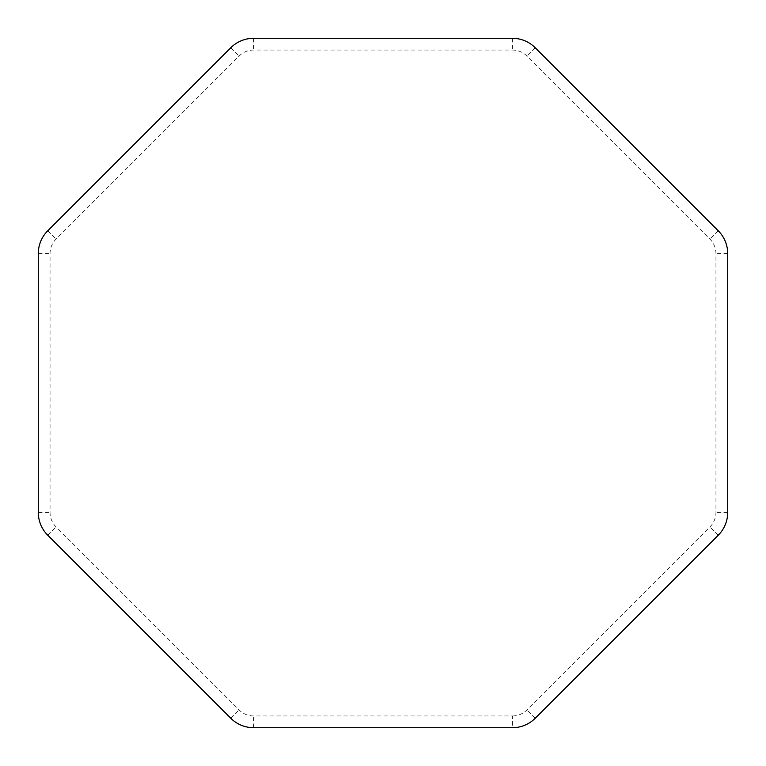 <?xml version="1.0" encoding="UTF-8"?>
<svg xmlns="http://www.w3.org/2000/svg" width="766" height="766" viewBox="0 0 766 766"><rect width="100%" height="100%" fill="white"/><g stroke="black" fill="none" stroke-linecap="round" stroke-linejoin="round"><path stroke-width="0.57" stroke-dasharray="3.83 2.87" d="M512.416 715.951A20.51 20.51 0 0 0 526.922 709.948L709.948 526.922A20.51 20.51 0 0 0 715.951 512.416L715.951 253.584A20.51 20.51 0 0 0 709.948 239.078L526.922 56.052A20.51 20.51 0 0 0 512.416 50.049L253.584 50.049A20.51 20.51 0 0 0 239.078 56.052L56.052 239.078A20.51 20.51 0 0 0 50.049 253.584L50.049 512.416A20.51 20.51 0 0 0 56.052 526.922L239.078 709.948A20.51 20.51 0 0 0 253.584 715.951L512.416 715.951L512.416 727.7M535.223 718.249L526.922 709.948M718.249 535.223L709.948 526.922M727.7 512.416L715.951 512.416M727.7 253.584L715.951 253.584M718.249 230.777L709.948 239.078M535.223 47.751L526.922 56.052M512.416 38.3L512.416 50.049M253.584 38.3L253.584 50.049M230.777 47.751L239.078 56.052M47.751 230.777L56.052 239.078M38.3 253.584L50.049 253.584M38.3 512.416L50.049 512.416M47.751 535.223L56.052 526.922M230.777 718.249L239.078 709.948M253.584 727.7L253.584 715.951"/><path stroke-width="1.15" d="M512.416 727.7A32.249 32.249 0 0 0 535.223 718.249L718.249 535.223A32.249 32.249 0 0 0 727.7 512.416L727.7 253.584A32.249 32.249 0 0 0 718.249 230.777L535.223 47.751A32.249 32.249 0 0 0 512.416 38.3L253.584 38.3A32.249 32.249 0 0 0 230.777 47.751L47.751 230.777A32.249 32.249 0 0 0 38.3 253.584L38.3 512.416A32.249 32.249 0 0 0 47.751 535.223L230.777 718.249A32.249 32.249 0 0 0 253.584 727.7L512.416 727.7"/></g></svg>
